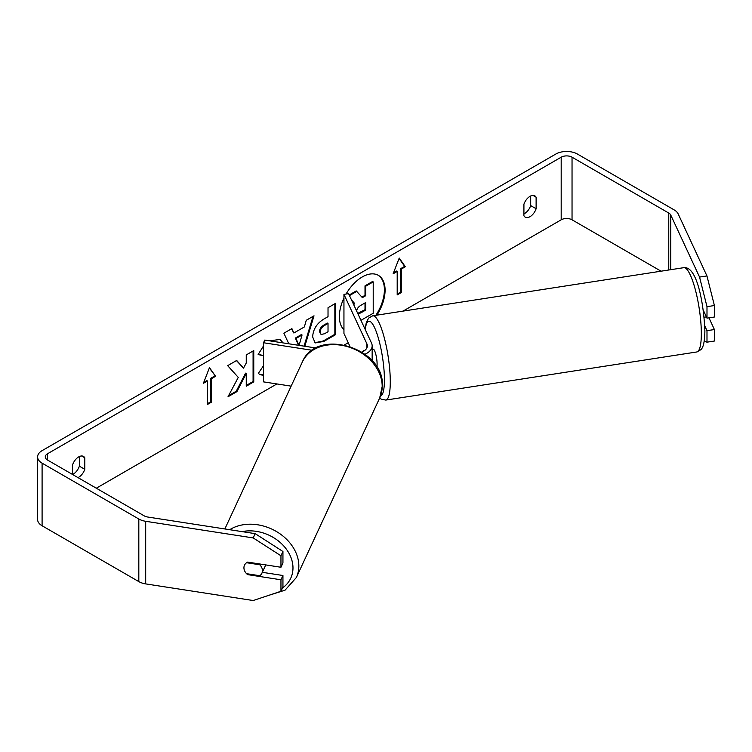 <?xml version="1.0" encoding="UTF-8"?>
<svg xmlns="http://www.w3.org/2000/svg" width="752" height="752" viewBox="0 0 752 752"><rect width="100%" height="100%" fill="white"/><g stroke="black" fill="none" stroke-linecap="round" stroke-linejoin="round"><path stroke-width="1.13" d="M363.752 351.137L363.592 350.789A9.588 2.021 81.2 0 0 363.254 351.438A9.588 2.021 81.2 0 1 363.874 350.62L364.034 350.958M316.103 348.016L264.76 340.073L263.52 342.752L263.52 381.875L291.137 386.143M312.315 350.3L263.52 342.752M361.919 352.086A13.414 7.746 180 0 0 367.361 345.854A13.414 7.746 180 0 0 366.91 343.852L343.946 294.361L348.571 293.647L371.535 343.128A18.208 10.509 180 0 1 372.155 345.854L372.155 359.155A18.208 10.509 180 0 1 371.977 360.612M372.155 345.854A18.208 10.509 180 0 1 364.983 354.22M343.946 294.361L343.946 333.493L349.915 346.352M372.155 349.342L373.161 349.182A9.588 2.021 81.2 0 1 375.746 354.098A9.588 2.021 81.2 0 1 377.1 363.996A9.588 2.021 81.2 0 1 376.808 367.061M372.155 357.651L372.691 357.567A9.588 2.021 -98.8 0 0 372.155 355.113M704.135 317.25L706.41 316.893M372.691 357.567L372.155 356.42M364.626 328.239A32.327 18.659 120 0 0 365.162 327.853M376.893 315.144A32.327 18.659 120 0 0 378.397 275.373A32.327 18.659 120 0 0 362.229 276.971A32.327 18.659 120 0 0 346.07 294.032M364.316 327.581A32.327 18.659 120 0 0 365.303 326.847M375.85 315.304A32.327 18.659 120 0 0 378.049 275.185M72.587 474.465A9.588 5.537 120 0 0 73.264 474.117A9.588 5.537 120 0 0 79.364 466.174L79.364 456.549M77.973 477.614A9.588 5.537 120 0 0 78.687 477.247A9.588 5.537 120 0 0 84.788 469.304L84.788 457.789A9.588 5.537 120 0 0 83.481 456.426A9.588 5.537 120 0 0 72.587 464.83L72.587 474.503M530.696 195.971L530.696 205.606A9.588 5.537 -60 0 1 524.595 213.54A9.588 5.537 -60 0 1 523.918 213.888M530.019 216.67A9.588 5.537 -60 0 1 525.225 217.14A9.588 5.537 -60 0 1 523.918 215.777L523.918 204.262A9.588 5.537 -60 0 1 534.813 195.849A9.588 5.537 -60 0 1 536.12 197.212L536.12 208.736A9.588 5.537 -60 0 1 530.019 216.67M263.52 355.828L258.133 354.512L263.52 345.92M269.611 340.825L280.092 339.425L283.072 342.912M263.52 375.417L259.872 374.571L258.321 373.359L263.52 365.707M312.644 336.896L312.644 336.811C313.161 329.066 317.053 323.059 324.309 318.81L328.022 316.658L328.022 307.718L335.533 303.385L335.533 334.687L323.915 341.389L315.144 342.95L312.644 336.896M238.271 377.382L228.006 396.765L236.918 391.623L246.252 373.528L246.252 386.227L253.762 381.894L253.762 350.592L246.252 354.925L246.252 363.019L243.498 368.142L236.683 360.452L227.659 365.66L238.271 377.382M343.946 298.093A32.327 18.659 120 0 0 343.946 329.761M661.046 271.19L572.037 219.8A7.67 4.427 0 0 0 561.189 219.8L403.053 311.102M348.242 342.743L344.519 344.895M276.886 383.943L96.303 488.198M699.557 277.084L706.955 275.946L714.4 305.528L706.993 306.675L699.557 277.084L670.746 215.025A7.67 4.427 0 0 0 668.763 213.042L572.037 157.196A7.67 4.427 0 0 0 561.189 157.196L47.517 453.766A7.67 4.427 0 0 0 45.27 456.896A7.67 4.427 0 0 0 47.517 460.027L144.243 515.872A7.67 4.427 0 0 0 147.683 517.019L255.172 533.647L282.94 551.498L282.94 562.985L280.957 567.262L247.634 562.101A9.588 7.558 24.9 0 0 244.494 565.194A9.588 7.558 24.9 0 1 246.571 562.722L259.797 564.771A9.588 7.558 24.9 0 1 262.448 570.655A9.588 7.558 24.9 0 1 261.884 573.259A9.588 7.558 24.9 0 1 259.797 575.722L246.571 573.682A9.588 7.558 24.9 0 1 243.93 567.798A9.588 7.558 24.9 0 1 244.494 565.194A9.588 7.558 24.9 0 0 247.634 574.622L280.957 579.783L280.957 591.269L282.94 586.992L282.94 575.506L280.957 579.783M401.258 269.094L405.328 266.744L399.227 258.068L393.127 273.794L397.197 271.444L397.197 294.916L401.258 292.575L401.258 269.094L400.581 268.708L400.581 292.18L401.258 292.575M203.378 383.341L209.479 367.625L215.58 376.301L211.509 378.651L211.509 402.123L207.449 404.473L207.449 380.991L203.378 383.341M288.796 343.796L283.88 333.202L291.889 328.577L293.853 333.004L304.353 326.941L306.261 320.286L314.016 315.802L304.814 346.268M706.955 275.946L678.154 213.878A15.331 8.855 0 0 0 674.187 209.911L577.461 154.066A15.331 8.855 0 0 0 555.775 154.066L42.093 450.636A15.331 8.855 0 0 0 37.6 456.896A15.331 8.855 0 0 0 42.093 463.157L138.819 519.002A15.331 8.855 0 0 0 145.691 521.296L253.189 537.924L255.172 533.647M282.94 551.498L280.957 555.775L280.957 567.262M280.957 555.775L253.189 537.924M37.6 456.896L37.6 519.5A15.331 8.855 0 0 0 42.093 525.761L138.819 581.606A15.331 8.855 0 0 0 145.691 583.9L253.189 600.528L280.957 591.269M282.94 575.506L262.316 572.319M706.993 330.683L714.4 329.536L714.4 341.023L706.993 342.169L706.993 330.683L704.774 325.898M703.28 310.153L706.993 318.162L714.4 317.015L714.4 305.528M706.993 306.675L706.993 318.162M704.192 341.239L706.993 342.169M714.4 329.536L708.976 317.852M536.12 197.212L532.971 195.398M536.12 208.736L530.696 205.606M247.972 573.898L247.634 574.622M84.788 457.789L81.639 455.975M84.788 469.304L79.364 466.174M361.938 297.115L365.011 295.348L365.011 285.845L372.541 281.502L373.218 281.887L373.218 313.255L360.96 320.333M365.011 285.845L365.688 286.239L373.218 281.887M365.011 295.348L365.688 295.733L365.688 286.239M349.191 294.981L356.241 290.911L362.389 297.642L365.688 295.733M356.918 291.297L349.473 295.592M353.327 303.902L354.023 303.122L354.7 303.517L351.494 299.954M354.023 303.122L351.842 300.697M353.684 304.673L354.7 303.517M400.581 292.18L397.197 294.135M393.522 272.779L396.52 271.049L397.197 271.444M400.581 268.708L404.651 266.358L399.086 258.444M404.651 266.358L405.328 266.744M209.338 367.991L215.58 376.301M214.903 375.906L210.833 378.256L211.509 378.651M210.833 378.256L210.833 401.728L211.509 402.123M207.449 403.692L210.833 401.728M203.773 382.336L206.772 380.606L207.449 380.991M243.498 368.142L236.466 360.575M246.252 385.447L253.086 381.499L253.086 350.987M253.086 381.499L253.762 381.894M228.608 395.637L236.241 391.228L245.575 373.142L246.252 373.528M236.241 391.228L236.918 391.623M320.164 332.158L321.066 334.443L324.497 333.766L328.022 331.735L328.022 323.454L324.46 325.513C321.687 327.242 320.258 329.423 320.164 332.064L319.487 331.764L321.066 334.443M319.487 331.764L319.487 331.679C319.581 329.038 321.01 326.847 323.783 325.127L327.346 323.069L328.022 323.454M334.856 303.77L334.856 334.292L335.533 334.687M334.856 334.292L323.238 340.994L314.815 342.743M279.753 339.246L282.526 342.827M263.52 374.966L259.534 374.364M263.52 354.7L263.52 355.743M263.106 355.508L258.227 354.305M296.006 338.466L295.329 338.08L301.373 334.593L302.05 334.978L296.006 338.466L298.911 345.356M295.329 338.08L298.525 345.3M313.048 316.366L304.052 346.155M291.485 328.812L293.853 333.004M299.061 345.384L302.05 334.978M357.896 313.744L360.753 312.926L365.688 310.078L365.688 302.548L360.716 305.415C358.093 307.032 356.749 309.044 356.683 311.469M357.736 313.387L365.011 309.683L365.011 302.943M365.011 309.683L365.688 310.078M265.559 564.884A9.588 7.558 24.9 0 1 265.108 566.312L261.884 573.259M259.797 564.771L260.136 564.038M366.91 343.852L366.91 347.856M701.334 333.606A42.648 9.015 -98.8 0 0 695.29 289.529A42.648 9.015 -98.8 0 0 683.775 267.674C697.301 265.86 703.834 304.438 704.887 330.927C704.643 344.604 702.528 348.044 700.902 349.689L696.813 351.964A42.648 9.015 -98.8 0 0 701.334 333.606M365.021 329.085L366.365 322.241L368.64 318.087L372.729 315.793A42.648 9.015 81.2 0 1 384.244 337.639A42.648 9.015 81.2 0 1 390.288 381.725A42.648 9.015 81.2 0 1 385.767 400.083L696.813 351.964M380.493 396.05A37.854 7.999 -98.8 0 0 384.422 379.769A37.854 7.999 -98.8 0 0 376.047 331.134A37.854 7.999 -98.8 0 0 365.237 329.555M561.189 157.196L561.189 219.8M47.517 453.766L47.517 460.027M145.691 521.296L145.691 583.9M572.037 157.196L572.037 219.8M668.763 213.042L668.763 269.996M670.746 215.025L670.746 269.686M42.093 463.157L42.093 525.761M138.819 519.002L138.819 581.606M323.783 325.127L324.46 325.513M319.487 331.679L320.164 332.064M323.238 340.994L323.915 341.389M360.076 312.531L360.753 312.926M224.857 528.957L302.313 362.069A42.648 33.633 24.9 0 1 348.185 346.851A42.648 33.633 24.9 0 1 382.195 386.396A42.648 33.633 24.9 0 1 379.685 397.977L296.335 577.555A42.648 33.633 -155.1 0 0 298.845 565.974A42.648 33.633 -155.1 0 0 274.16 530.254A42.648 33.633 -155.1 0 0 229.689 529.709M242.078 531.626A37.854 29.854 24.9 0 1 292.979 567.939A37.854 29.854 24.9 0 1 282.479 587.979M372.729 315.793L683.775 267.674M302.313 362.069C316.404 327.017 384.554 347.819 382.354 385.682L379.685 397.977L381.161 399.133L385.767 400.083M296.335 577.555L285.036 590.188L267.703 595.687"/></g></svg>
